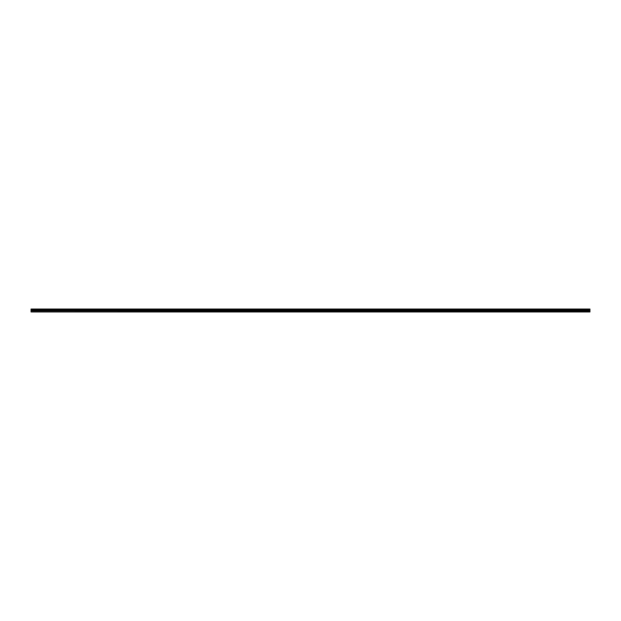 <?xml version="1.0" encoding="UTF-8"?>
<svg xmlns="http://www.w3.org/2000/svg" width="621" height="621" viewBox="0 0 621 621"><rect width="100%" height="100%" fill="white"/><g stroke="black" fill="none" stroke-linecap="round" stroke-linejoin="round"><path stroke-width="0.93" d="M31.05 311.734L31.05 309.048L589.95 309.048L589.95 311.952L31.05 311.952L589.95 311.734M31.05 310.966L589.95 310.966M31.05 309.778L589.95 309.778M31.05 309.545L589.95 309.545M589.95 309.227L31.05 309.227M31.05 309.46L589.95 309.46M589.95 310.422L31.05 310.422M31.05 310.679L589.95 310.679"/></g></svg>
